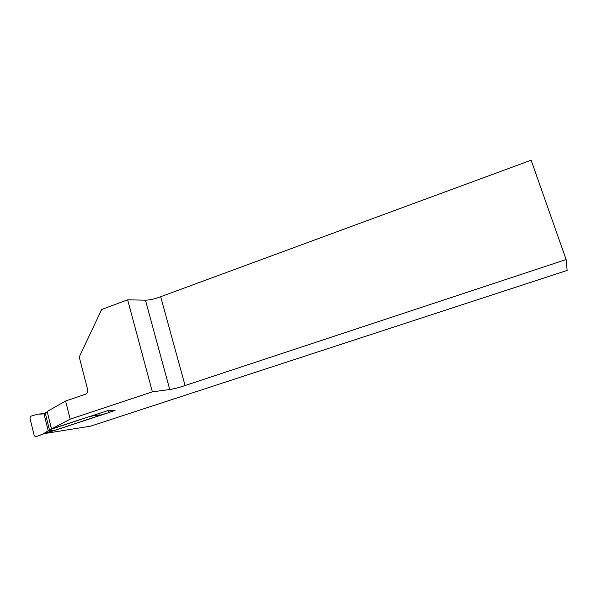 <?xml version="1.0" encoding="UTF-8"?>
<svg xmlns="http://www.w3.org/2000/svg" width="597" height="597" viewBox="0 0 597 597"><rect width="100%" height="100%" fill="white"/><g stroke="black" fill="none" stroke-linecap="round" stroke-linejoin="round"><path stroke-width="0.9" d="M51.484 428.877L47.17 411.52L65.603 401.005L85.378 394.274C87.252 393.393 87.998 391.819 87.625 389.55L79.252 356.976L101.669 309.485L127.639 299.813L145.452 300.187C150.026 300.052 155.101 298.903 160.668 296.724L531.121 160.19L566.128 259.546L185.085 385.528C179.354 387.483 174.242 388.819 169.749 389.528L152.362 391.833L70.185 419.146L51.588 428.907L107.609 410.699L115.072 410.4L111.848 411.467M103.93 414.079L45.215 433.452L90.699 426.139L567.15 270.419L566.128 259.546M70.185 419.146L65.603 401.005M152.362 391.833L127.639 299.813M160.668 296.724L185.085 385.528M113.437 410.848L109.184 412.482M107.251 413.124L45.365 433.459M47.245 411.833L43.954 413.594L48.215 430.78L49.424 429.84L87.953 417.094L94.393 415.512L99.99 414.848M45.133 412.549L49.424 429.84M43.954 413.594L37.768 414.146L30.753 416.213L29.895 417.975L34.26 435.773L35.79 436.743L42.708 434.146L48.215 430.78L53.857 430.064L45.745 433.415M35.723 436.765L44.671 433.541M42.708 434.146L53.857 430.064M37.768 414.146L42.409 414.019M94.289 415.102L94.393 415.512L100.886 414.952L108.341 412.811M109.139 410.632L108.4 412.788M114.184 410.438L113.661 410.781M108.52 412.743L113.885 410.445M169.749 389.528L145.452 300.187M110.318 410.587L109.236 410.997"/></g></svg>
